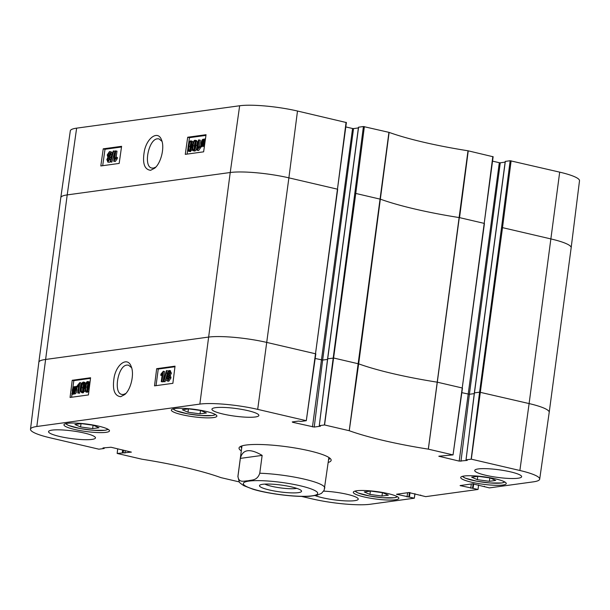 <?xml version="1.0" encoding="UTF-8"?>
<svg xmlns="http://www.w3.org/2000/svg" width="610" height="610" viewBox="0 0 610 610"><rect width="100%" height="100%" fill="white"/><g stroke="black" fill="none" stroke-linecap="round" stroke-linejoin="round"><path stroke-width="0.91" d="M381.982 496.06L369.942 494.435L364.262 491.934L370.621 491.058L382.661 492.689L388.341 495.19L381.982 496.06L382.432 492.659M369.942 494.435L370.384 491.088M489.38 481.313L477.34 479.681L471.66 477.18L478.019 476.303L490.059 477.935L495.739 480.436L489.38 481.313L489.83 477.904M477.34 479.681L477.782 476.341M92.629 428.616L80.589 426.985L74.916 424.484L81.275 423.607L93.307 425.239L98.988 427.74L92.629 428.616L93.086 425.208M80.589 426.985L81.038 423.645M200.027 413.862L187.987 412.23L182.314 409.729L188.673 408.86L200.705 410.484L206.386 412.985L200.027 413.862L200.484 410.454M187.987 412.23L188.437 408.891M296.788 488.358A17.72 2.89 7.6 0 1 295.896 488.518A17.72 2.89 7.6 0 1 279.67 487.779A17.72 2.89 7.6 0 1 264.847 484.096M298.389 492.636A21.228 3.469 -172.4 0 0 301.348 490.669A21.228 3.469 -172.4 0 0 280.981 485.034A21.228 3.469 -172.4 0 0 259.845 485.133A21.228 3.469 -172.4 0 0 272.868 490.73A21.228 3.469 -172.4 0 0 298.389 492.636M309.438 496.319L317.231 495.183L321.5 493.353L324.146 490.272L328.881 457.477M240.348 458.392C242.658 449.219 249.925 448.22 262.147 455.395L259.769 473.223C257.161 480.947 251.701 479.734 248.056 480.81C244.557 480.718 238.571 483.501 237.969 476.219L240.348 458.392L262.147 455.395M170.037 371.772L168.955 374.41M169.206 371.581L169.527 373.015L168.429 374.723L167.75 373.19L169.046 371.505M169.45 376.034L168.078 378.246L168.192 379.725M168.726 375.867L168.268 375.76L169.123 377.712L167.735 379.931L166.896 377.971L168.512 375.768M168.985 370.468L170.22 372.931L169.13 375.104L169.824 377.605L167.59 380.968C166.469 380.968 166.004 380 166.202 378.063L167.605 375.31L167.048 373.335L168.985 370.468L170.556 370.758M170.159 370.743L171.402 373.206L170.312 375.379L169.13 375.104M170.312 375.379L171.006 377.88L168.772 381.242L167.163 380.953L168.772 381.242M166.347 370.697L166.896 370.621L163.876 381.479L163.335 381.547L166.347 370.697M168.047 370.979L166.896 370.621M167.071 374.517L165.058 381.753L163.876 381.479M165.058 381.753L163.335 381.547M161.269 381.662L162.336 373.617L160.781 375.325L160.948 374.105L163.32 371.246L161.94 381.57L161.269 381.662L163.122 381.845L161.94 381.57M162.085 375.501L160.781 375.325M163.122 381.845L164.502 371.52L163.32 371.246M84.371 383.431L83.532 384.269L82.724 387.792L82.609 391.216M83.509 383.233L83.196 383.156C83.913 382.775 84.096 384.125 83.738 387.22C83.265 390.316 82.716 391.772 82.075 391.582C81.359 391.963 81.183 390.606 81.542 387.518L82.35 383.995L83.364 383.164M83.341 382.112C84.523 381.883 84.889 383.545 84.432 387.121C83.966 390.613 83.135 392.443 81.938 392.611L80.833 391.727L80.84 387.617C81.313 384.109 82.144 382.272 83.341 382.112L84.874 382.401L85.751 383.934M84.981 390.499L83.12 392.886L81.58 392.604L83.12 392.886M77.76 393.015L78.827 384.971L77.272 386.679L77.439 385.459L79.811 382.6L78.431 392.924L77.76 393.015L79.613 393.198L78.431 392.924M78.576 386.862L77.272 386.679M79.613 393.198L80.993 382.874L79.811 382.6M75.297 388.326L75.282 390.019L73.657 392.932L73.215 392.84L72.918 392.482L75.297 388.326M74.092 392.749L72.918 392.482M75.076 391.041L74.1 392.741M75.152 387.876L72.765 392.039L72.773 390.331L74.405 387.396L75.152 387.876L74.855 387.495M73.131 391.391L72.697 391.292M75.137 387.853L74.13 389.653M77.287 386.595L76.075 386.267L75.785 389.927C75.381 392.215 74.649 393.473 73.566 393.709L72.537 393.137L71.995 394.083L71.797 393.724L72.361 392.741L72.27 390.415C72.651 388.128 73.398 386.862 74.511 386.618L76.059 386.9M77.34 386.694L76.273 386.626M77.455 386.9L76.891 387.884L75.709 387.609M76.891 387.884L76.967 390.202C76.563 392.489 75.823 393.747 74.748 393.984L74.145 393.885M74.748 393.984L72.964 393.61M73.513 393.77L73.177 394.357L71.995 394.083M74.511 386.618L75.541 387.197L76.075 386.267M88.648 382.844L87.809 383.682L87.001 387.205L86.887 390.629M87.787 382.645L87.474 382.569C88.191 382.188 88.374 383.537 88.015 386.633C87.543 389.729 86.994 391.185 86.353 390.995C85.636 391.376 85.461 390.019 85.819 386.931L86.628 383.408L87.642 382.577M87.619 381.524C88.801 381.288 89.167 382.958 88.709 386.534C88.244 390.026 87.413 391.856 86.216 392.024L85.11 391.14L85.118 387.03C85.591 383.522 86.422 381.685 87.619 381.524L89.151 381.814L89.937 382.851M88.953 390.713L87.398 392.299L85.857 392.017L87.398 392.299M174.956 366.755L158.257 369.05L156.038 385.65M90.509 378.352L73.81 380.648L72.765 388.456M72.262 392.222L72.14 393.122M72.01 394.091L71.591 397.247M156.671 368.684L175.032 366.16L172.874 383.332L154.513 385.856L156.671 368.684L158.257 369.05M72.224 380.282L90.577 377.758L88.419 394.937L70.066 397.461L72.224 380.282L73.81 380.648M125.828 393.48L123.38 394.502L121.931 394.426C113.079 393.343 117.936 365.337 127.04 365.085L128.489 365.138L131.607 367.731M120.681 396.698L124.76 394.548C131.02 389.416 134.566 373.709 131.112 366.32C127.734 356.85 117.173 363.278 114.268 376.622C112.118 389.188 114.261 395.882 120.681 396.698M239.273 481.908L220.942 477.63A123.334 20.138 -172.4 0 0 141.886 459.2L117.189 453.451L131.386 452.117L110.997 447.244L102.983 447.938L104.165 448.487L98.881 449.181L50.31 437.858A42.364 6.916 7.6 0 1 30.5 429.219A42.364 6.916 7.6 0 1 36.821 426.497L199.851 404.102A42.364 6.916 7.6 0 1 257.694 409.371L306.258 420.694L301.157 421.426L298.503 421.083L292.259 421.937L292.67 422.288L314.226 427.061L320.471 426.199L319.266 425.658L324.566 424.964L349.255 430.721A123.334 20.138 -172.4 0 0 428.312 449.143L453.001 454.9L438.803 456.227L459.193 461.107L467.214 460.413L466.009 459.864L471.309 459.17L519.88 470.493A42.364 6.916 7.6 0 1 539.69 479.147A42.364 6.916 7.6 0 1 533.369 481.847L489.395 487.886L472.582 483.799L460.092 485.575L478.019 489.456L425.696 496.639L408.883 492.552L396.584 494.237L414.312 498.202L370.346 504.241A42.364 6.916 7.6 0 1 312.503 498.972L301.538 496.418M518.111 478.225A23.668 3.866 7.6 0 1 491.492 476.448A23.668 3.866 7.6 0 1 474.717 470.447A23.668 3.866 7.6 0 1 498.69 469.746A23.668 3.866 7.6 0 1 521.641 476.707A23.668 3.866 7.6 0 1 518.111 478.225M323.651 491.149A23.668 3.866 7.6 0 1 358.253 499.155A23.668 3.866 7.6 0 1 354.715 500.673A23.668 3.866 7.6 0 1 315.172 495.617M91.942 439.413A23.668 3.866 7.6 0 1 65.323 437.637A23.668 3.866 7.6 0 1 48.548 431.636A23.668 3.866 7.6 0 1 72.521 430.934A23.668 3.866 7.6 0 1 95.473 437.896A23.668 3.866 7.6 0 1 91.942 439.413M255.331 416.973A23.668 3.866 7.6 0 1 228.712 415.196A23.668 3.866 7.6 0 1 211.937 409.196A23.668 3.866 7.6 0 1 235.917 408.494A23.668 3.866 7.6 0 1 258.869 415.456A23.668 3.866 7.6 0 1 255.331 416.973M502.808 485.034A22.966 3.751 7.6 0 1 476.982 483.303A22.966 3.751 7.6 0 1 460.702 477.485A22.966 3.751 7.6 0 1 483.966 476.807A22.966 3.751 7.6 0 1 506.239 483.562A22.966 3.751 7.6 0 1 502.808 485.034M395.41 499.781A22.966 3.751 7.6 0 1 369.584 498.057A22.966 3.751 7.6 0 1 353.304 492.239A22.966 3.751 7.6 0 1 376.568 491.553A22.966 3.751 7.6 0 1 398.841 498.309A22.966 3.751 7.6 0 1 395.41 499.781M106.064 432.337A22.966 3.751 7.6 0 1 80.23 430.607A22.966 3.751 7.6 0 1 63.951 424.789A22.966 3.751 7.6 0 1 87.215 424.11A22.966 3.751 7.6 0 1 109.487 430.866A22.966 3.751 7.6 0 1 106.064 432.337M213.462 417.583A22.966 3.751 7.6 0 1 187.628 415.86A22.966 3.751 7.6 0 1 171.349 410.034A22.966 3.751 7.6 0 1 194.613 409.356A22.966 3.751 7.6 0 1 216.885 416.111A22.966 3.751 7.6 0 1 213.462 417.583M241.682 448.091A44.713 7.305 7.6 0 1 241.003 446.543A44.713 7.305 7.6 0 1 241.11 446.192M329.636 458.003A44.713 7.305 7.6 0 1 329.644 458.369A44.713 7.305 7.6 0 1 328.584 459.681M328.21 462.464A46.467 7.587 -172.4 0 0 330.681 458.987A46.467 7.587 -172.4 0 0 286.098 446.65A46.467 7.587 -172.4 0 0 239.844 446.871A46.467 7.587 -172.4 0 0 241.316 450.874M30.5 429.219L38.834 362.271A42.959 7.015 7.6 0 1 38.834 362.264A42.959 7.015 7.6 0 1 45.247 359.511L208.269 337.116A42.959 7.015 7.6 0 1 266.928 342.462L315.5 353.777L306.296 420.725L315.82 353.922L306.296 420.702M117.189 453.451L117.715 448.808L117.158 453.421M414.899 493.703L414.312 498.202M420.702 495.053L420.648 495.465L420.687 495.053M478.598 484.95L478.034 489.449M484.401 486.3L484.348 486.711L484.386 486.3M327.692 358.779L333.8 358.047L358.657 363.85A122.74 20.046 -172.4 0 0 437.332 382.188L462.235 387.983L453.039 454.93M193.644 149.717C192.92 150.106 192.745 148.749 193.134 145.668C193.622 142.572 194.186 141.124 194.819 141.314C195.535 140.933 195.703 142.282 195.33 145.363L194.491 148.878L193.469 149.709M196.001 141.604C195.368 141.406 194.803 142.862 194.308 145.958L194.178 149.374M194.964 140.277L196.069 141.162L196.023 145.272C195.528 148.771 194.681 150.601 193.484 150.761L194.666 151.051L193.484 150.761C192.302 150.998 191.952 149.328 192.432 145.76C192.928 142.282 193.766 140.452 194.964 140.277L196.512 140.582L197.243 141.451L197.205 145.554C196.71 149.061 195.863 150.891 194.666 151.051M199.15 139.873L198.014 147.902L199.577 146.202L199.409 147.422L197.015 150.274L198.471 139.964L200.324 140.163L199.462 146.293M200.698 146.476L199.577 146.202M200.751 146.568L200.583 147.712L199.409 147.422M200.583 147.712L198.631 150.502L197.449 150.212M198.631 150.502L197.015 150.274M201.567 144.555L201.597 142.87L203.244 139.964L203.679 140.056L203.976 140.414L201.567 144.555M203.961 140.445L203 142.1M202.451 145.493L201.712 145.005L204.129 140.857L204.106 142.557L202.451 145.493L201.712 145.005L202.894 145.31L203.915 143.533M200.774 146.613L201.094 142.961C201.513 140.681 202.261 139.423 203.336 139.187L204.365 139.751L204.914 138.813L205.105 139.172L204.533 140.155L204.609 142.473C204.213 144.753 203.458 146.019 202.345 146.27L201.315 145.683L200.774 146.613L201.956 146.903L202.284 146.331M203.336 139.187L204.548 139.431M205.448 138.943L204.914 138.813M205.25 140.33L204.533 140.155M204.441 146.049L203.526 146.552M108.161 161.002L107.497 159.492L108.61 157.784L109.274 159.317L107.962 160.994M109.785 158.074L108.694 160.682M108.771 156.747L107.939 154.803L109.343 152.591L110.166 154.543L108.527 156.739M110.517 152.874L109.114 155.085L109.228 156.549M109.487 151.554C110.616 151.547 111.073 152.515 110.86 154.452L109.442 157.197L109.975 159.172L107.627 162.016L109.205 162.321L108.023 162.031L106.803 159.576L107.909 157.403L107.238 154.909L109.487 151.554L111.111 151.859M110.128 161.818L109.205 162.321M110.669 151.844C111.798 151.837 112.255 152.805 112.042 154.742L110.616 157.487L109.442 157.197M110.616 157.487L111.142 158.272M110.662 161.802L110.113 161.879L113.208 151.044L113.75 150.967L110.662 161.802L111.836 162.092L110.113 161.879M111.836 162.092L114.932 151.257L113.75 150.967M115.816 150.853L114.688 158.882L116.251 157.182L116.075 158.402L113.689 161.253L115.145 150.945L116.998 151.143L116.129 157.273M116.075 158.402L117.257 158.691L117.433 157.471L116.251 157.182M117.257 158.691L115.305 161.482L114.123 161.2M115.305 161.482L113.689 161.253M189.367 150.304C188.642 150.693 188.467 149.336 188.856 146.255C189.344 143.159 189.908 141.711 190.541 141.901C191.258 141.52 191.426 142.87 191.052 145.95L190.213 149.465L189.191 150.296M191.723 142.191C191.09 141.993 190.526 143.449 190.03 146.545L189.901 149.969M190.686 140.864L191.792 141.756L191.746 145.859C191.25 149.358 190.404 151.189 189.207 151.349L190.389 151.638L189.207 151.349C188.025 151.585 187.674 149.915 188.154 146.354C188.65 142.87 189.489 141.04 190.686 140.864L192.234 141.169L193.095 142.664M192.272 149.229L190.389 151.638M121.497 147.002L105.004 149.267L102.686 165.691M205.944 135.397L189.458 137.669L188.505 144.395M187.949 148.329L187.133 154.094M121.596 146.316L119.179 163.427L100.818 165.95L103.235 148.832L121.596 146.316M103.235 148.832L105.004 149.267M206.043 134.711L203.626 151.829L185.272 154.353L187.689 137.235L206.043 134.711M187.689 137.235L189.458 137.669M155.786 167.117L153.362 168.124L151.913 168.047C143.083 167.003 148.482 139.08 157.54 138.813L158.989 138.867L162.008 141.36M150.617 170.304L154.704 168.185C161.055 163.068 164.883 147.269 161.513 139.903C158.234 130.479 147.643 136.945 144.517 150.251C142.16 162.824 144.196 169.511 150.617 170.304M346.289 122.534L297.497 111.028A42.364 6.916 -172.4 0 0 239.654 105.759L76.631 128.153A42.364 6.916 -172.4 0 0 70.31 130.853L60.794 197.648A42.959 7.015 7.6 0 1 60.794 197.648A42.959 7.015 7.6 0 1 67.207 194.903L36.821 426.497M493.032 156.739L468 150.777A123.334 20.138 7.6 0 1 389.127 132.393L363.415 126.529L354.806 193.355L355.767 193.439L324.566 424.964M492.567 161.139L499.315 162.71L459.193 461.107M461.915 392.672L469.387 394.281L500.276 162.801L499.315 162.71M500.276 162.801L505.133 162.13M474.435 392.985L505.316 161.513M505.332 161.398L510.158 160.735L501.55 227.56L502.51 227.644L471.309 459.17M511.119 160.819L502.51 227.644L551.074 238.967A42.959 7.015 7.6 0 1 571.166 247.729L579.5 180.781A42.364 6.916 -172.4 0 0 559.69 172.142L510.158 160.735M345.824 126.933L352.572 128.504L312.457 426.901M315.179 358.466L322.644 360.075L353.533 128.596L352.572 128.504M353.533 128.596L358.39 127.925M319.282 425.658L327.707 358.665L358.573 127.307M358.588 127.193L363.415 126.529M397.232 496.624A21.213 3.462 7.6 0 1 375.844 496.997A21.213 3.462 7.6 0 1 355.302 491.027M504.63 481.87A21.213 3.462 7.6 0 1 483.242 482.243A21.213 3.462 7.6 0 1 462.7 476.273M107.878 429.173A21.213 3.462 7.6 0 1 86.49 429.547A21.213 3.462 7.6 0 1 65.949 423.576M215.277 414.419A21.213 3.462 7.6 0 1 193.888 414.792A21.213 3.462 7.6 0 1 173.347 408.83M300.166 485.766A37.523 6.13 7.6 0 1 298.061 496.197A37.523 6.13 7.6 0 1 243.337 483.44A37.523 6.13 7.6 0 1 300.166 485.766M309.689 496.304C293.418 497.257 265.998 493.353 252.853 489.182L243.87 485.697C240.805 483.7 239.265 482.418 239.242 481.87L237.892 476.494A43.836 7.16 7.6 0 1 237.969 476.219M259.769 473.223A43.836 7.16 7.6 0 1 304.291 479.14A43.836 7.16 7.6 0 1 324.794 488.091M168.932 373.465L167.75 373.19M168.078 378.246L166.896 377.971M171.402 373.206L170.22 372.931M171.006 377.88L169.824 377.605M83.532 384.269L82.35 383.995M82.724 387.792L81.542 387.518M85.087 387.274L84.432 387.121M73.627 390.53L72.773 390.331M77.043 388.898L75.861 388.623M76.967 390.202L75.785 389.927M87.809 383.682L86.628 383.408M87.001 387.205L85.819 386.931M89.456 386.709L88.709 386.534M76.631 128.153L67.207 194.903L230.229 172.508L199.851 404.102M364.376 126.613L355.767 193.439L380.617 199.249A122.74 20.046 -172.4 0 0 459.292 217.587L428.35 449.151M468 150.777L428.312 449.143M462.464 388.173L453.039 454.915L462.464 388.173M468.251 150.83L459.543 217.633L484.203 223.382L462.235 387.983L484.424 223.565M439.474 456.082L439.413 456.493M474.252 393.61L469.387 394.281L460.969 461.267M501.55 227.56L479.59 392.169L474.443 392.87L466.025 459.864M466.009 459.864L474.344 392.916L505.225 161.436M559.69 172.142L529.114 403.576L479.59 392.169L471.164 459.155M539.69 479.147L549.206 412.352A42.959 7.015 7.6 0 1 549.206 412.352A42.959 7.015 7.6 0 0 529.114 403.576L519.88 470.493M460.756 485.423L460.695 485.834M471.316 483.974L470.737 488.175M473.086 483.791L472.514 488.336M473.528 483.821L472.971 488.274M473.726 483.844L473.108 488.29M397.049 494.176L396.996 494.588M407.61 492.728L407.03 496.929M409.379 492.537L408.807 497.089M409.821 492.575L409.264 497.028M410.019 492.598L409.409 497.043M414.327 498.195L414.968 493.719L414.312 498.187M122.64 449.959L122.297 452.712M122.816 449.997L122.442 452.727M123.555 450.172L123.174 452.902M125.263 450.569L124.951 453.062M103.448 447.877L103.395 448.289M104.226 447.77L104.135 448.457M104.18 448.48L104.287 447.763L104.165 448.472M239.654 105.759L230.229 172.508A42.959 7.015 7.6 0 1 288.888 177.853L257.694 409.371M297.497 111.028L288.888 177.853L337.46 189.176L315.5 353.777L337.681 189.359M292.731 421.876L292.67 422.288M327.517 359.404L322.644 360.075L314.226 427.061M319.266 425.658L327.6 358.71L358.482 127.231M354.806 193.355L324.421 424.949M388.936 132.339L349.225 430.706M389.127 132.393L358.657 363.85L349.255 430.721M492.811 156.549L484.203 223.382L493.139 156.694M571.166 247.729A42.959 7.015 7.6 0 1 571.166 247.736L549.206 412.345M346.068 122.343L337.46 189.176L346.396 122.488M194.308 145.958L193.134 145.668M197.243 141.451L196.069 141.162M197.205 145.554L196.023 145.272M202.436 143.075L201.597 142.87M108.679 159.774L107.497 159.492M109.114 155.085L107.939 154.803M110.829 159.378L109.975 159.172M112.042 154.742L110.86 154.452M190.03 146.545L188.856 146.255M192.966 142.038L191.792 141.756M192.402 146.019L191.746 145.859M354.921 491.126L357.803 492.88L369.637 496.021L382.554 497.722L394.388 497.745L397.575 496.822M462.319 476.372L465.201 478.126L477.035 481.275L489.952 482.967L501.786 482.99L504.973 482.068M65.567 423.683L68.45 425.429L80.284 428.578L93.2 430.279L105.034 430.294L108.222 429.371M172.965 408.929L175.848 410.675L187.682 413.824L200.598 415.524L212.433 415.547L215.62 414.617M237.892 476.494L241.979 445.879M73.185 393.694L74.367 393.968M60.794 197.655L38.834 362.264M203.732 139.202L204.907 139.492"/></g></svg>
